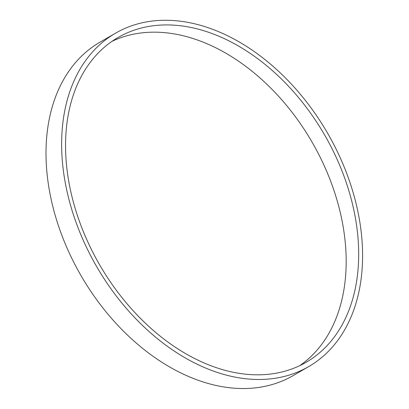 <?xml version="1.0" encoding="UTF-8"?>
<svg xmlns="http://www.w3.org/2000/svg" width="409" height="409" viewBox="0 0 409 409"><rect width="100%" height="100%" fill="white"/><g stroke="black" fill="none" stroke-linecap="round" stroke-linejoin="round"><path stroke-width="0.61" d="M308.637 366.633L293.008 375.682A192.665 133.349 -120.1 0 1 81.079 275.732A192.665 133.349 -120.1 0 1 99.98 42.183L115.609 33.134A192.665 133.349 -120.1 0 1 207.915 27.623A192.665 133.349 -120.1 0 1 352.809 191.478A192.665 133.349 -120.1 0 1 308.637 366.633A192.665 133.349 -120.1 0 1 96.708 266.683A192.665 133.349 -120.1 0 1 115.609 33.134M208.023 32.096A187.659 129.888 -120.1 0 1 349.158 191.698A187.659 129.888 -120.1 0 1 306.131 362.302A187.659 129.888 -120.1 0 1 99.709 264.95A187.659 129.888 -120.1 0 1 118.119 37.47A187.659 129.888 -120.1 0 1 208.023 32.096M112.01 41.34A187.659 129.888 -120.1 0 1 195.517 39.336A187.659 129.888 -120.1 0 1 335.155 194.076A187.659 129.888 -120.1 0 1 299.731 365.666"/></g></svg>
